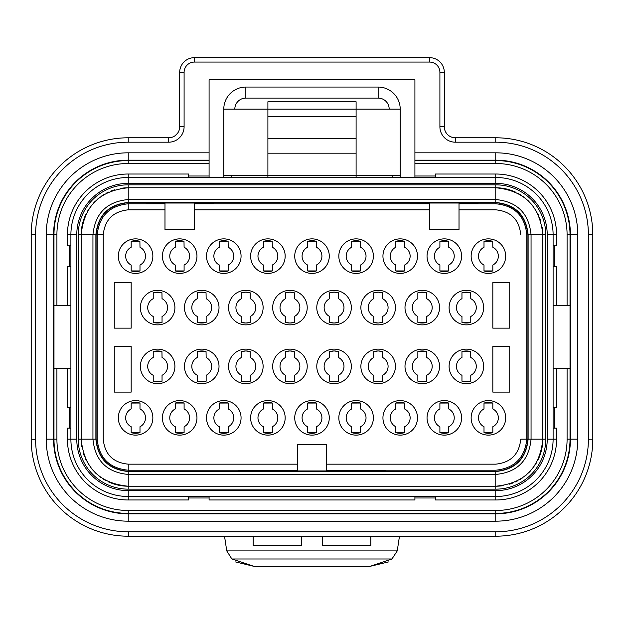 <?xml version="1.0" encoding="UTF-8"?>
<svg xmlns="http://www.w3.org/2000/svg" width="624" height="624" viewBox="0 0 624 624"><rect width="100%" height="100%" fill="white"/><g stroke="black" fill="none" stroke-linecap="round" stroke-linejoin="round"><path stroke-width="0.94" d="M164.986 209.828L164.986 203.775L128.232 203.775C109.512 205.748 99.161 216.099 97.188 234.819L97.188 439.171C99.029 458.024 109.379 468.367 128.232 470.207L297.297 470.207L297.297 444.311L326.703 444.311L326.703 470.207L495.768 470.207C514.488 468.234 524.839 457.891 526.812 439.171L526.812 234.819C524.971 215.966 514.621 205.616 495.768 203.775L459.014 203.775L459.014 229.671L429.616 229.671L429.616 203.775L194.384 203.775L194.384 229.671L164.986 229.671L164.986 209.828L128.232 209.828C113.155 211.411 104.824 219.742 103.241 234.819L103.241 439.171C104.723 454.35 113.053 462.68 128.232 464.162L128.232 471.331C108.833 469.279 98.116 458.562 96.073 439.171L96.073 234.819C98.116 215.42 108.833 204.703 128.232 202.66L495.768 202.66C515.167 204.703 525.884 215.42 527.927 234.819L527.927 439.171C525.884 458.562 515.167 469.279 495.768 471.331L128.232 471.51L495.768 471.331M194.384 203.775L194.384 203.042L164.986 203.042L164.986 203.775M459.014 203.775L459.014 203.042L429.616 203.042L429.616 203.775M297.297 470.207L297.297 470.941L326.703 470.941L326.703 470.207M329.277 417.854A17.277 17.277 0 0 1 303.365 432.814A17.277 17.277 0 0 1 303.365 402.893A17.277 17.277 0 0 1 329.277 417.854M289.949 383.666A17.277 17.277 0 0 1 272.672 366.397A17.277 17.277 0 0 1 289.949 349.12A17.277 17.277 0 0 1 307.219 366.397A17.277 17.277 0 0 1 289.949 383.666M289.949 324.862A17.277 17.277 0 0 1 272.672 307.593A17.277 17.277 0 0 1 289.949 290.316A17.277 17.277 0 0 1 307.219 307.593A17.277 17.277 0 0 1 289.949 324.862M329.277 256.136A17.277 17.277 0 0 1 303.365 271.097A17.277 17.277 0 0 1 303.365 241.176A17.277 17.277 0 0 1 329.277 256.136M196.958 256.136A17.277 17.277 0 0 1 171.046 271.097A17.277 17.277 0 0 1 171.046 241.176A17.277 17.277 0 0 1 196.958 256.136M219.016 307.593A17.277 17.277 0 0 1 193.105 322.553A17.277 17.277 0 0 1 193.105 292.633A17.277 17.277 0 0 1 219.016 307.593M219.016 366.397A17.277 17.277 0 0 1 193.105 381.358A17.277 17.277 0 0 1 193.105 351.437A17.277 17.277 0 0 1 219.016 366.397M196.958 417.854A17.277 17.277 0 0 1 171.046 432.814A17.277 17.277 0 0 1 171.046 402.893A17.277 17.277 0 0 1 196.958 417.854M174.907 307.593A17.277 17.277 0 0 1 148.996 322.553A17.277 17.277 0 0 1 148.996 292.633A17.277 17.277 0 0 1 174.907 307.593M174.907 366.397A17.277 17.277 0 0 1 148.996 381.358A17.277 17.277 0 0 1 148.996 351.437A17.277 17.277 0 0 1 174.907 366.397M152.857 417.854A17.277 17.277 0 0 1 126.945 432.814A17.277 17.277 0 0 1 126.945 402.893A17.277 17.277 0 0 1 152.857 417.854M152.857 256.136A17.277 17.277 0 0 1 126.945 271.097A17.277 17.277 0 0 1 126.945 241.176A17.277 17.277 0 0 1 152.857 256.136M114.262 328.146L114.262 282.571L131.173 282.571L131.173 328.146L114.262 328.146M114.262 346.523L131.173 346.523L131.173 392.098L114.262 392.098L114.262 346.523M241.067 417.854A17.277 17.277 0 0 1 215.155 432.814A17.277 17.277 0 0 1 215.155 402.893A17.277 17.277 0 0 1 241.067 417.854M241.067 256.136A17.277 17.277 0 0 1 215.155 271.097A17.277 17.277 0 0 1 215.155 241.176A17.277 17.277 0 0 1 241.067 256.136M245.84 290.316A17.277 17.277 0 0 1 263.117 307.593A17.277 17.277 0 0 1 245.84 324.862A17.277 17.277 0 0 1 228.571 307.593A17.277 17.277 0 0 1 245.84 290.316M245.84 349.12A17.277 17.277 0 0 1 263.117 366.397A17.277 17.277 0 0 1 245.84 383.666A17.277 17.277 0 0 1 228.571 366.397A17.277 17.277 0 0 1 245.84 349.12M285.168 256.136A17.277 17.277 0 0 1 259.256 271.097A17.277 17.277 0 0 1 259.256 241.176A17.277 17.277 0 0 1 285.168 256.136M285.168 417.854A17.277 17.277 0 0 1 259.256 432.814A17.277 17.277 0 0 1 259.256 402.893A17.277 17.277 0 0 1 285.168 417.854M334.051 290.316A17.277 17.277 0 0 1 351.328 307.593A17.277 17.277 0 0 1 334.051 324.862A17.277 17.277 0 0 1 316.781 307.593A17.277 17.277 0 0 1 334.051 290.316M334.051 349.12A17.277 17.277 0 0 1 351.328 366.397A17.277 17.277 0 0 1 334.051 383.666A17.277 17.277 0 0 1 316.781 366.397A17.277 17.277 0 0 1 334.051 349.12M505.69 417.854A17.277 17.277 0 0 1 479.778 432.814A17.277 17.277 0 0 1 479.778 402.893A17.277 17.277 0 0 1 505.69 417.854M483.639 366.397A17.277 17.277 0 0 1 457.727 381.358A17.277 17.277 0 0 1 457.727 351.437A17.277 17.277 0 0 1 483.639 366.397M505.69 256.136A17.277 17.277 0 0 1 479.778 271.097A17.277 17.277 0 0 1 479.778 241.176A17.277 17.277 0 0 1 505.69 256.136M483.639 307.593A17.277 17.277 0 0 1 457.727 322.553A17.277 17.277 0 0 1 457.727 292.633A17.277 17.277 0 0 1 483.639 307.593M492.827 282.571L509.738 282.571L509.738 328.146L492.827 328.146L492.827 282.571M492.827 346.523L509.738 346.523L509.738 392.098L492.827 392.098L492.827 346.523M461.588 417.854A17.277 17.277 0 0 1 435.677 432.814A17.277 17.277 0 0 1 435.677 402.893A17.277 17.277 0 0 1 461.588 417.854M461.588 256.136A17.277 17.277 0 0 1 435.677 271.097A17.277 17.277 0 0 1 435.677 241.176A17.277 17.277 0 0 1 461.588 256.136M373.378 417.854A17.277 17.277 0 0 1 347.467 432.814A17.277 17.277 0 0 1 347.467 402.893A17.277 17.277 0 0 1 373.378 417.854M373.378 256.136A17.277 17.277 0 0 1 347.467 271.097A17.277 17.277 0 0 1 347.467 241.176A17.277 17.277 0 0 1 373.378 256.136M378.16 349.12A17.277 17.277 0 0 1 395.429 366.397A17.277 17.277 0 0 1 378.16 383.666A17.277 17.277 0 0 1 360.883 366.397A17.277 17.277 0 0 1 378.16 349.12M378.16 290.316A17.277 17.277 0 0 1 395.429 307.593A17.277 17.277 0 0 1 378.16 324.862A17.277 17.277 0 0 1 360.883 307.593A17.277 17.277 0 0 1 378.16 290.316M417.487 256.136A17.277 17.277 0 0 1 391.576 271.097A17.277 17.277 0 0 1 391.576 241.176A17.277 17.277 0 0 1 417.487 256.136M439.538 307.593A17.277 17.277 0 0 1 413.626 322.553A17.277 17.277 0 0 1 413.626 292.633A17.277 17.277 0 0 1 439.538 307.593M439.538 366.397A17.277 17.277 0 0 1 413.626 381.358A17.277 17.277 0 0 1 413.626 351.437A17.277 17.277 0 0 1 439.538 366.397M417.487 417.854A17.277 17.277 0 0 1 391.576 432.814A17.277 17.277 0 0 1 391.576 402.893A17.277 17.277 0 0 1 417.487 417.854M395.928 403.018A15.436 15.436 0 0 1 404.617 403.057L404.617 408.962A9.922 9.922 0 0 1 404.617 426.738L404.617 432.658L395.795 432.643L395.795 426.738A9.922 9.922 0 0 1 395.795 408.962L395.795 403.057L404.617 403.034M426.676 381.209L417.854 381.186L417.854 375.289A9.922 9.922 0 0 1 417.854 357.505L417.854 351.601L426.574 351.554L426.676 357.505A9.922 9.922 0 0 1 426.676 375.289L426.668 381.202A15.436 15.436 0 0 1 417.979 381.225M417.979 292.757A15.436 15.436 0 0 1 426.566 292.765L426.676 298.701A9.922 9.922 0 0 1 426.676 316.477L426.668 322.397L417.854 322.382L417.854 316.477A9.922 9.922 0 0 1 417.854 298.701L417.854 292.796L426.574 292.75M410.132 256.136A9.922 9.922 0 0 1 404.617 265.021L404.617 270.941L395.795 270.925L395.795 265.021A9.922 9.922 0 0 1 395.795 247.244L395.795 241.34L404.516 241.293L404.617 247.244A9.922 9.922 0 0 1 410.132 256.136M373.877 292.757A15.436 15.436 0 0 1 382.465 292.765L382.567 298.701A9.922 9.922 0 0 1 382.567 316.477L382.567 322.397L378.16 323.037L373.745 322.382L373.745 316.477A9.922 9.922 0 0 1 373.745 298.701L373.745 292.796L378.16 292.141L382.465 292.75M382.567 381.209L378.16 381.849L373.745 381.186L373.745 375.289A9.922 9.922 0 0 1 373.745 357.505L373.745 351.601L378.16 350.945L382.465 351.554L382.567 357.505A9.922 9.922 0 0 1 382.567 375.289L382.567 381.202M360.516 247.244A9.922 9.922 0 0 1 360.516 265.021L360.516 270.941L351.694 270.925L351.694 265.021A9.922 9.922 0 0 1 351.694 247.244L351.694 241.34L360.415 241.293L360.516 247.244M351.827 403.018A15.436 15.436 0 0 1 360.516 403.057L360.516 408.962A9.922 9.922 0 0 1 360.516 426.738L360.516 432.658L351.694 432.643L351.694 426.738A9.922 9.922 0 0 1 351.694 408.962L351.694 403.057L360.516 403.034M448.726 247.244A9.922 9.922 0 0 1 448.726 265.021L448.718 270.941L439.904 270.925L439.904 265.021A9.922 9.922 0 0 1 439.904 247.244L439.904 241.34L448.625 241.293L448.726 247.244M440.029 403.018A15.436 15.436 0 0 1 448.718 403.057L448.726 408.962A9.922 9.922 0 0 1 448.726 426.738L448.718 432.658L439.904 432.643L439.904 426.738A9.922 9.922 0 0 1 439.904 408.962L439.904 403.057L448.726 403.034M462.088 292.757A15.436 15.436 0 0 1 470.675 292.765L470.777 298.701A9.922 9.922 0 0 1 470.777 316.477L470.777 322.397L461.955 322.382L461.955 316.477A9.922 9.922 0 0 1 461.955 298.701L461.955 292.796L470.675 292.75M492.827 247.244A9.922 9.922 0 0 1 492.827 265.021L492.827 270.941L484.006 270.925L484.006 265.021A9.922 9.922 0 0 1 484.006 247.244L484.006 241.34L492.726 241.293L492.827 247.244M470.777 381.209L461.955 381.186L461.955 375.289A9.922 9.922 0 0 1 461.955 357.505L461.955 351.601L470.675 351.554L470.777 357.505A9.922 9.922 0 0 1 470.777 375.289L470.777 381.202A15.436 15.436 0 0 1 462.088 381.225M484.138 403.018A15.436 15.436 0 0 1 492.827 403.057L492.827 408.962A9.922 9.922 0 0 1 492.827 426.738L492.827 432.658L484.006 432.643L484.006 426.738A9.922 9.922 0 0 1 484.006 408.962L484.006 403.057L492.827 403.034M338.465 381.209L334.051 381.849L329.644 381.186L329.644 375.289A9.922 9.922 0 0 1 329.644 357.505L329.644 351.601L334.051 350.945L338.364 351.554L338.465 357.505A9.922 9.922 0 0 1 338.465 375.289L338.458 381.202A15.436 15.436 0 0 1 329.768 381.225M338.465 322.405L334.051 323.037L329.644 322.382L329.644 316.477A9.922 9.922 0 0 1 329.644 298.701L329.644 292.796L334.051 292.141A15.436 15.436 0 0 1 338.356 292.765L338.465 298.701A9.922 9.922 0 0 1 338.465 316.477L338.458 322.397M329.768 292.757A15.436 15.436 0 0 1 334.051 292.149L338.364 292.75M263.617 403.018A15.436 15.436 0 0 1 272.306 403.057L272.306 408.962A9.922 9.922 0 0 1 272.306 426.738L272.306 432.658L263.484 432.643L263.484 426.738A9.922 9.922 0 0 1 263.484 408.962L263.484 403.057L272.306 403.034M272.306 247.244A9.922 9.922 0 0 1 272.306 265.021L272.306 270.941L263.484 270.925L263.484 265.021A9.922 9.922 0 0 1 263.484 247.244L263.484 241.34L272.204 241.293L272.306 247.244M250.255 381.209L245.84 381.849L241.433 381.186L241.433 375.289A9.922 9.922 0 0 1 241.433 357.505L241.433 351.601L245.84 350.945L250.154 351.554L250.255 357.505A9.922 9.922 0 0 1 250.255 375.289L250.247 381.202A15.436 15.436 0 0 1 241.558 381.225M241.558 292.757A15.436 15.436 0 0 1 250.154 292.765L250.255 298.701A9.922 9.922 0 0 1 250.255 316.477L250.247 322.397L245.84 323.037L241.433 322.382L241.433 316.477A9.922 9.922 0 0 1 241.433 298.701L241.433 292.796L245.84 292.141L250.154 292.75M228.205 247.244A9.922 9.922 0 0 1 228.205 265.021L228.197 270.941L219.383 270.925L219.383 265.021A9.922 9.922 0 0 1 219.383 247.244L219.383 241.34L228.103 241.293L228.205 247.244M219.508 403.018A15.436 15.436 0 0 1 228.197 403.057L228.205 408.962A9.922 9.922 0 0 1 228.205 426.738L228.197 432.658L219.383 432.643L219.383 426.738A9.922 9.922 0 0 1 219.383 408.962L219.383 403.057L228.205 403.034M139.994 270.949L131.173 270.925L131.173 265.021A9.922 9.922 0 0 1 131.173 247.244L131.173 241.34L139.893 241.293L139.994 247.244A9.922 9.922 0 0 1 139.994 265.021L139.987 270.941A15.436 15.436 0 0 1 131.297 270.964M131.297 403.018A15.436 15.436 0 0 1 139.987 403.057L139.994 408.962A9.922 9.922 0 0 1 139.994 426.738L139.987 432.658M139.994 432.666L131.173 432.643L131.173 426.738A9.922 9.922 0 0 1 131.173 408.962L131.173 403.057L139.994 403.034M162.045 381.209L153.223 381.186L153.223 375.289A9.922 9.922 0 0 1 153.223 357.505L153.223 351.601L161.944 351.554L162.045 357.505A9.922 9.922 0 0 1 162.045 375.289L162.045 381.202A15.436 15.436 0 0 1 153.356 381.225M153.356 292.757A15.436 15.436 0 0 1 161.944 292.765L162.045 298.701A9.922 9.922 0 0 1 162.045 316.477L162.045 322.397L153.223 322.382L153.223 316.477A9.922 9.922 0 0 1 153.223 298.701L153.223 292.796L161.944 292.75M175.406 403.018A15.436 15.436 0 0 1 184.096 403.057L184.096 408.962A9.922 9.922 0 0 1 184.096 426.738L184.096 432.658L175.274 432.643L175.274 426.738A9.922 9.922 0 0 1 175.274 408.962L175.274 403.057L184.096 403.034M206.146 381.209L197.324 381.186L197.324 375.289A9.922 9.922 0 0 1 197.324 357.505L197.324 351.601L206.045 351.554L206.146 357.505A9.922 9.922 0 0 1 206.146 375.289L206.146 381.202A15.436 15.436 0 0 1 197.457 381.225M197.457 292.757A15.436 15.436 0 0 1 206.045 292.765L206.146 298.701A9.922 9.922 0 0 1 206.146 316.477L206.146 322.397L197.324 322.382L197.324 316.477A9.922 9.922 0 0 1 197.324 298.701L197.324 292.796L206.045 292.75M189.61 256.136A9.922 9.922 0 0 1 184.096 265.021L184.096 270.941L175.274 270.925L175.274 265.021A9.922 9.922 0 0 1 175.274 247.244L175.274 241.34L183.994 241.293L184.096 247.244A9.922 9.922 0 0 1 189.61 256.136M307.718 241.301A15.436 15.436 0 0 1 316.306 241.309L316.407 247.244A9.922 9.922 0 0 1 316.407 265.021L316.407 270.941L307.593 270.925L307.593 265.021A9.922 9.922 0 0 1 307.593 247.244L307.593 241.34L316.313 241.293M285.667 292.757A15.436 15.436 0 0 1 294.255 292.765L294.356 298.701A9.922 9.922 0 0 1 294.356 316.477L294.356 322.397L289.949 323.037L285.535 322.382L285.535 316.477A9.922 9.922 0 0 1 285.535 298.701L285.535 292.796L289.949 292.141L294.255 292.75M294.356 381.209L289.949 381.849L285.535 381.186L285.535 375.289A9.922 9.922 0 0 1 285.535 357.505L285.535 351.601L289.949 350.945L294.255 351.554L294.356 357.505A9.922 9.922 0 0 1 294.356 375.289L294.356 381.202A15.436 15.436 0 0 1 285.667 381.225M307.718 403.018A15.436 15.436 0 0 1 316.407 403.057L316.407 408.962A9.922 9.922 0 0 1 316.407 426.738L316.407 432.658L307.593 432.643L307.593 426.738A9.922 9.922 0 0 1 307.593 408.962L307.593 403.057L316.407 403.034M495.768 203.775L495.768 199.532L128.232 199.532C106.798 201.622 95.035 213.385 92.945 234.819L92.945 439.171C95.035 460.598 106.798 472.36 128.232 474.451L495.768 474.451C517.202 472.36 528.965 460.598 531.055 439.171L531.055 234.819C528.965 213.385 517.202 201.622 495.768 199.532L495.768 187.769L128.232 187.769C99.653 190.562 83.975 206.24 81.182 234.819L81.182 439.171C83.975 467.743 99.653 483.428 128.232 486.213L495.768 486.213C524.347 483.428 540.025 467.743 542.818 439.171L542.818 234.819C540.025 206.24 524.347 190.562 495.768 187.769L495.768 184.829L128.232 184.829L128.232 187.769A47.042 47.042 0 0 0 120.853 188.354A47.042 47.042 0 0 1 128.232 187.769L128.232 209.828M96.073 439.171L81.182 439.171A47.042 47.042 0 0 0 81.767 446.542M83.242 452.923A47.042 47.042 0 0 0 84.451 456.394M85.496 458.835A47.042 47.042 0 0 0 86.518 460.918M88.039 463.616A47.042 47.042 0 0 0 89.365 465.683M91.291 468.304A47.042 47.042 0 0 0 92.656 469.95M94.965 472.43A47.042 47.042 0 0 0 96.502 473.905M99.052 476.073A47.042 47.042 0 0 0 100.862 477.43M103.553 479.216A47.042 47.042 0 0 0 105.526 480.371M108.061 481.673A47.042 47.042 0 0 0 128.232 486.213L128.232 489.154L495.768 489.154L495.768 486.213A47.042 47.042 0 0 0 503.147 485.636A47.042 47.042 0 0 1 495.768 486.213L495.768 471.51C515.416 469.599 526.196 458.812 528.115 439.171L520.759 439.171C519.176 454.241 510.845 462.571 495.768 464.162L326.703 464.162M527.927 234.819L542.818 234.819A47.042 47.042 0 0 0 542.233 227.44A47.042 47.042 0 0 1 542.763 232.635M540.758 221.06A47.042 47.042 0 0 0 539.549 217.589A47.042 47.042 0 0 1 540.758 221.06A47.042 47.042 0 0 0 539.549 217.589M538.504 215.147A47.042 47.042 0 0 0 537.482 213.065A47.042 47.042 0 0 1 538.504 215.147A47.042 47.042 0 0 0 537.482 213.065M535.961 210.366A47.042 47.042 0 0 0 534.635 208.307A47.042 47.042 0 0 1 535.961 210.366A47.042 47.042 0 0 0 534.635 208.307M532.709 205.686A47.042 47.042 0 0 0 531.344 204.032A47.042 47.042 0 0 1 532.709 205.686A47.042 47.042 0 0 0 531.344 204.032M529.035 201.552A47.042 47.042 0 0 0 527.498 200.078A47.042 47.042 0 0 1 529.035 201.552A47.042 47.042 0 0 0 527.498 200.078M524.948 197.917A47.042 47.042 0 0 0 523.138 196.552A47.042 47.042 0 0 1 524.948 197.917A47.042 47.042 0 0 0 523.138 196.552M520.447 194.766A47.042 47.042 0 0 0 518.474 193.612A47.042 47.042 0 0 1 520.447 194.766A47.042 47.042 0 0 0 518.474 193.612M515.939 192.317A47.042 47.042 0 0 0 495.768 187.769A47.042 47.042 0 0 1 515.939 192.317A47.042 47.042 0 0 0 512.936 191.014M114.473 189.829A47.042 47.042 0 0 0 111.002 191.038A47.042 47.042 0 0 1 114.473 189.829M108.56 192.083A47.042 47.042 0 0 0 106.478 193.105A47.042 47.042 0 0 1 108.56 192.083M103.779 194.626A47.042 47.042 0 0 0 101.72 195.952A47.042 47.042 0 0 1 103.779 194.626M99.099 197.878A47.042 47.042 0 0 0 97.445 199.243A47.042 47.042 0 0 1 99.099 197.878M94.965 201.552A47.042 47.042 0 0 0 93.499 203.089A47.042 47.042 0 0 1 94.965 201.552M91.33 205.631A47.042 47.042 0 0 0 89.965 207.449A47.042 47.042 0 0 1 91.33 205.631M88.179 210.132A47.042 47.042 0 0 0 87.025 212.113A47.042 47.042 0 0 1 88.179 210.132M128.232 184.829A49.982 49.982 0 0 0 78.242 234.819L81.182 234.819A47.042 47.042 0 0 1 85.73 214.648A47.042 47.042 0 0 0 81.182 234.819L103.241 234.819M509.527 484.154A47.042 47.042 0 0 0 512.998 482.945A47.042 47.042 0 0 1 509.527 484.154M515.44 481.907A47.042 47.042 0 0 0 517.522 480.886A47.042 47.042 0 0 1 515.44 481.907M520.221 479.365A47.042 47.042 0 0 0 522.28 478.031A47.042 47.042 0 0 1 520.221 479.365M524.901 476.104A47.042 47.042 0 0 0 526.555 474.747A47.042 47.042 0 0 1 524.901 476.104M529.035 472.438A47.042 47.042 0 0 0 530.501 470.894A47.042 47.042 0 0 1 529.035 472.438M532.67 468.351A47.042 47.042 0 0 0 534.035 466.541A47.042 47.042 0 0 1 532.67 468.351M535.821 463.85A47.042 47.042 0 0 0 536.975 461.877A47.042 47.042 0 0 1 535.821 463.85M495.768 489.154A49.982 49.982 0 0 0 545.758 439.171L542.818 439.171A47.042 47.042 0 0 1 538.27 459.334A47.042 47.042 0 0 0 542.818 439.171L528.115 439.171L528.115 234.819C526.196 215.171 515.416 204.391 495.768 202.472L128.232 202.472C108.584 204.391 97.804 215.171 95.885 234.819L95.885 439.171C97.804 458.812 108.584 469.591 128.232 471.51L128.232 486.213M547.225 234.819A51.457 51.457 0 0 0 495.768 183.362L128.232 183.362A51.457 51.457 0 0 0 76.775 234.819L76.775 439.171A51.457 51.457 0 0 0 128.232 490.628L495.768 490.628A51.457 51.457 0 0 0 547.225 439.171L547.225 234.819L553.106 234.819A57.338 57.338 0 0 0 495.768 177.481L495.768 174.018A60.801 60.801 0 0 1 556.569 234.819L556.569 245.84L553.106 245.84M70.894 245.84L67.431 245.84L67.431 234.819A60.801 60.801 0 0 1 128.232 174.018L128.232 177.481A57.338 57.338 0 0 0 70.894 234.819L76.775 234.819M76.775 439.171L70.894 439.171A57.338 57.338 0 0 0 128.232 496.501L128.232 499.972A60.801 60.801 0 0 1 67.431 439.171L67.431 428.142L70.894 428.142M553.106 428.142L556.569 428.142L556.569 439.171A60.801 60.801 0 0 1 495.768 499.972L495.768 496.501A57.338 57.338 0 0 0 553.106 439.171L547.225 439.171M506.407 188.994A47.042 47.042 0 0 0 501.337 188.105M554.588 428.142L554.588 407.558L553.106 407.558M554.588 407.558L556.569 407.558L556.569 368.23L553.106 368.23M553.106 305.752L556.569 305.752L556.569 266.425L553.106 266.425M495.768 174.018L435.49 174.018L435.49 177.481M435.49 496.501L435.49 499.972L495.768 499.972M188.51 177.481L188.51 174.018L128.232 174.018M69.412 245.84L69.412 266.425L70.894 266.425M69.412 266.425L67.431 266.425L67.431 305.752L70.894 305.752M70.894 368.23L67.431 368.23L67.431 407.558L70.894 407.558M128.232 499.972L188.51 499.972L188.51 496.501M209.087 496.501L209.087 499.972L414.913 499.972L414.913 496.501M67.431 368.23L56.909 368.23L56.909 439.171A71.315 71.315 0 0 0 128.232 510.487L495.768 510.487A71.315 71.315 0 0 0 567.091 439.171L567.091 368.23L556.569 368.23M556.569 305.752L567.091 305.752L567.091 234.819A71.315 71.315 0 0 0 495.768 163.496L414.913 163.496L414.913 177.481L414.913 175.999L435.49 175.999M414.913 163.496L414.913 79.716L209.087 79.716L209.087 177.481M53.984 305.752L53.976 439.171A74.256 74.256 0 0 0 128.232 513.427L495.768 513.427A74.256 74.256 0 0 0 570.024 439.171L570.024 234.819A74.256 74.256 0 0 0 495.768 160.555L495.768 152.818A82.001 82.001 0 0 1 577.769 234.819L577.769 439.171A82.001 82.001 0 0 1 495.768 521.173L128.232 521.173A82.001 82.001 0 0 1 46.231 439.171L46.231 234.819A82.001 82.001 0 0 1 128.232 152.818L128.232 160.555A74.256 74.256 0 0 0 53.976 234.819L53.976 305.752L67.431 305.752M53.976 368.23L56.909 368.23M570.024 368.23L567.091 368.23M570.024 305.752L567.091 305.752M378.16 87.064L378.16 98.093L245.84 98.093L245.84 87.064L378.16 87.064A22.051 22.051 0 0 1 400.21 109.122L356.101 109.122L400.21 109.122L400.21 175.274L267.899 175.274L267.899 177.481M400.21 175.274L400.21 177.481M400.21 153.223L400.21 131.173M223.79 177.481L223.79 109.122L267.899 109.122L223.79 109.122A22.051 22.051 0 0 1 245.84 87.064M223.79 131.173L223.79 153.223M451.027 136.906L453.133 137.561A11.029 11.029 0 0 0 455.341 137.787A11.029 11.029 0 0 1 444.311 126.758L444.311 72.361A14.703 14.703 0 0 0 429.616 57.665L194.384 57.665A14.703 14.703 0 0 0 179.689 72.361L179.689 126.758A11.029 11.029 135 0 1 168.659 137.787L128.232 137.787A97.032 97.032 135 0 0 31.2 234.819L31.2 439.819A97.032 97.032 0 0 0 128.232 536.203L495.768 536.195A97.032 97.032 0 0 0 592.8 439.842L592.8 234.819A97.032 97.032 0 0 0 495.768 137.787L455.341 137.787L455.341 142.194A15.436 15.436 0 0 1 439.904 126.758L439.904 72.361A10.288 10.288 0 0 0 429.616 62.072L194.384 62.072A10.288 10.288 0 0 0 184.096 72.361L184.096 126.758A15.436 15.436 0 0 1 168.659 142.194L128.232 142.194A92.617 92.617 0 0 0 35.607 234.819L35.607 439.787A92.625 92.625 0 0 0 128.232 531.788L495.768 531.788A92.625 92.625 0 0 0 588.393 439.811L588.393 234.819A92.617 92.617 0 0 0 495.768 142.194L455.341 142.194M399.477 536.195L397.246 550.898L391.654 559.439M356.101 153.192L267.899 153.192L267.899 101.767L356.101 101.767L356.101 177.481M267.899 153.192L267.899 175.274L223.79 175.274L267.899 175.274M35.607 234.819L31.2 234.819A97.032 97.032 -45 0 1 128.232 137.787L168.659 137.787L168.659 142.194M388.424 561.935L370.071 566.335L253.929 566.335L231.878 558.987L226.754 550.898L224.523 536.195M253.929 566.335L235.576 561.935M253.196 536.195L253.196 545.758L301.345 545.758L301.345 536.195M322.655 536.195L322.655 545.758L370.804 545.758L370.804 536.195M439.904 126.758L444.311 126.758L444.413 128.216M444.779 129.917L445.068 130.767M445.809 132.304L446.386 133.201M447.275 134.285L447.993 134.979M449.054 135.821L449.92 136.36M231.878 558.987L392.122 558.987L370.071 566.335M184.096 126.758L179.689 126.758L179.143 130.166M177.583 133.24L175.141 135.681M172.068 137.249L168.659 137.787M356.101 109.122L267.899 109.122L356.101 109.122M385.507 471.042L238.493 471.042M213.502 202.8L145.876 202.8L213.502 202.948M478.124 202.8L410.498 202.8L478.124 202.948M238.493 471.182L385.507 471.182M316.407 270.925A15.436 15.436 0 0 1 307.718 270.964M294.356 322.382A15.436 15.436 0 0 1 285.667 322.421M285.667 351.562A15.436 15.436 0 0 1 294.255 351.569M316.407 432.643A15.436 15.436 0 0 1 307.718 432.682M250.247 322.382A15.436 15.436 0 0 1 241.558 322.421M241.558 351.562A15.436 15.436 0 0 1 250.154 351.569M228.197 432.643A15.436 15.436 0 0 1 219.508 432.682M219.508 241.301A15.436 15.436 0 0 1 228.095 241.309M228.197 270.925A15.436 15.436 0 0 1 219.508 270.964M272.306 432.643A15.436 15.436 0 0 1 263.617 432.682M263.617 241.301A15.436 15.436 0 0 1 272.204 241.309M272.306 270.925A15.436 15.436 0 0 1 263.617 270.964M162.045 322.382A15.436 15.436 0 0 1 153.356 322.421M153.356 351.562A15.436 15.436 0 0 1 161.944 351.569M131.297 241.301A15.436 15.436 0 0 1 139.885 241.309M139.987 432.643A15.436 15.436 0 0 1 131.297 432.682M184.096 432.643A15.436 15.436 0 0 1 175.406 432.682M197.457 351.562A15.436 15.436 0 0 1 206.045 351.569M206.146 322.382A15.436 15.436 0 0 1 197.457 322.421M175.406 241.301A15.436 15.436 0 0 1 183.994 241.309M184.096 270.925A15.436 15.436 0 0 1 175.406 270.964M329.768 351.562A15.436 15.436 0 0 1 338.356 351.569M338.458 322.382A15.436 15.436 0 0 1 329.768 322.421M404.617 432.643A15.436 15.436 0 0 1 395.928 432.682M395.928 241.301A15.436 15.436 0 0 1 404.516 241.309M404.617 270.925A15.436 15.436 0 0 1 395.928 270.964M351.827 241.301A15.436 15.436 0 0 1 360.415 241.309M360.516 270.925A15.436 15.436 0 0 1 351.827 270.964M360.516 432.643A15.436 15.436 0 0 1 351.827 432.682M378.16 381.833L378.16 381.833A15.436 15.436 0 0 1 373.877 381.225M373.877 351.562A15.436 15.436 0 0 1 382.465 351.569M378.16 323.029L378.16 323.029A15.436 15.436 0 0 1 373.877 322.421M470.777 322.382A15.436 15.436 0 0 1 462.088 322.421M484.138 241.301A15.436 15.436 0 0 1 492.726 241.309M492.827 270.925A15.436 15.436 0 0 1 484.138 270.964M462.088 351.562A15.436 15.436 0 0 1 470.675 351.569M492.827 432.643A15.436 15.436 0 0 1 484.138 432.682M440.029 241.301A15.436 15.436 0 0 1 448.625 241.309M448.718 270.925A15.436 15.436 0 0 1 440.029 270.964M426.668 322.382A15.436 15.436 0 0 1 417.979 322.421M417.979 351.562A15.436 15.436 0 0 1 426.566 351.569M448.718 432.643A15.436 15.436 0 0 1 440.029 432.682M194.384 209.828L429.616 209.828M459.014 209.828L495.768 209.828C510.947 211.31 519.277 219.64 520.759 234.819M297.297 464.162L128.232 464.162M545.758 439.171L545.758 234.819L542.818 234.819A47.042 47.042 0 0 0 542.233 227.44M545.758 234.819A49.982 49.982 0 0 0 495.768 184.829M81.182 439.171L78.242 439.171A49.982 49.982 0 0 0 128.232 489.154M78.242 234.819L78.242 439.171M495.768 183.362L495.768 177.481L128.232 177.481L128.232 183.362M128.232 490.628L128.232 496.501L495.768 496.501L495.768 490.628M554.588 266.425L554.588 245.84M69.412 407.558L69.412 428.142M435.49 497.983L414.913 497.983M209.087 497.983L188.51 497.983M556.569 234.819L553.106 234.819L553.106 439.171L556.569 439.171M209.087 175.999L188.51 175.999M209.087 163.496L128.232 163.496A71.315 71.315 0 0 0 56.909 234.819L56.909 305.752M67.431 439.171L70.894 439.171L70.894 234.819L67.431 234.819M56.909 234.819L53.578 234.819L53.578 439.171L56.909 439.171M46.231 439.171L53.578 439.171A74.654 74.654 0 0 0 128.232 513.817L128.232 510.487M128.232 521.173L128.232 513.817L495.768 513.817L495.768 510.487M495.768 521.173L495.768 513.817A74.654 74.654 0 0 0 570.422 439.171L567.091 439.171M577.769 439.171L570.422 439.171L570.422 234.819L567.091 234.819M414.913 160.555L495.768 160.555L495.768 163.496M577.769 234.819L570.422 234.819A74.654 74.654 0 0 0 495.768 160.165L414.913 160.165M495.768 152.818L414.913 152.818M128.232 152.818L209.087 152.818M46.231 234.819L53.578 234.819A74.654 74.654 0 0 1 128.232 160.165L209.087 160.165M128.232 163.496L128.232 160.555L209.087 160.555M392.855 177.481L392.855 175.274M231.145 175.274L231.145 177.481M128.232 536.195L128.232 531.788M35.607 439.787L31.2 439.819M128.638 536.195L128.638 531.788M495.768 536.195L495.768 531.788M592.8 439.842L588.393 439.811M592.8 234.819L588.393 234.819M495.768 137.787L495.768 142.194M444.311 72.361L439.904 72.361M429.616 57.665L429.616 62.072M194.384 57.665L194.384 62.072M179.689 72.361L184.096 72.361M128.232 137.787L128.232 142.194M226.754 550.898L397.246 550.898M378.16 98.093A11.029 11.029 0 0 1 389.181 109.122M245.84 98.093A11.029 11.029 0 0 0 234.819 109.122M267.899 116.47L356.101 116.47M267.899 138.489L356.101 138.489M495.768 177.481L128.232 177.481M531.047 439.959L531.055 439.171M496.556 199.54L495.768 199.532M127.444 474.443L128.232 474.451M92.953 234.031L92.945 234.819"/></g></svg>
